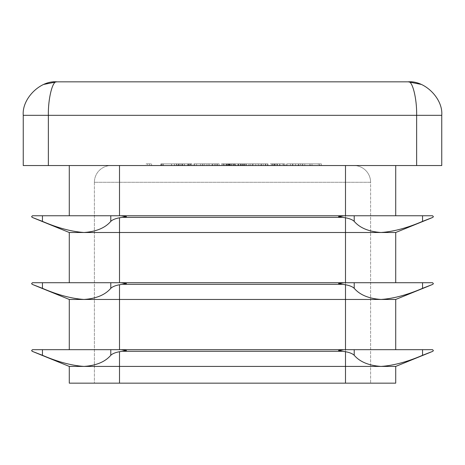 <?xml version="1.0" encoding="UTF-8"?>
<svg xmlns="http://www.w3.org/2000/svg" width="465" height="465" viewBox="0 0 465 465"><rect width="100%" height="100%" fill="white"/><g stroke="black" fill="none" stroke-linecap="round" stroke-linejoin="round"><path stroke-width="0.35" stroke-dasharray="2.33 1.74" d="M353.865 165.54L111.135 165.54L353.865 165.54A16.74 16.74 0 0 1 370.605 182.28L94.395 182.28A16.74 16.74 0 0 1 111.135 165.54A16.74 16.74 0 0 0 94.395 182.28L370.605 182.28L370.605 383.16L370.605 182.28A16.74 16.74 0 0 0 353.865 165.54A16.74 16.74 0 0 1 370.605 182.28M260.911 165.54L252.943 165.54L265.718 165.54L260.911 165.54L260.911 163.866L255.779 163.866L255.779 165.54M225.973 165.54L235.906 165.54L221.427 165.54L233.918 165.54L223.7 165.54L225.973 165.54L225.973 163.866L235.058 163.866L235.058 165.54L235.058 163.866L227.525 163.866L227.525 165.54M193.888 165.54L202.403 165.54L193.888 165.54L193.888 163.866L193.888 165.54M161.239 165.54L174.863 165.54L161.239 165.54L161.239 163.866L161.239 165.54M194.597 165.54L196.585 165.54L194.597 165.54L194.597 163.866L194.597 165.54M222.136 165.54L246.27 165.54L222.136 165.54L222.136 163.866L222.136 165.54M290.561 165.54L304.755 165.54L290.561 165.54L290.561 163.866L290.561 165.54M258.685 163.866L250.246 163.866L265.294 163.866L265.294 165.54L267.282 165.54L250.246 165.54L265.294 165.54L252.233 165.54L265.294 165.54L265.294 163.866L267.282 163.866L267.282 165.54L267.282 163.866L265.294 163.866L265.294 165.54L265.294 163.866L258.685 163.866L258.685 165.54M309.998 165.54L298.082 165.54L309.998 165.54L309.998 163.866L319.949 163.866L319.949 165.54M160.809 165.54L171.602 165.54L160.809 165.54L160.809 163.866L160.809 165.54M228.542 165.54L242.835 165.54L222.008 165.54L228.542 165.54L228.542 163.866L231.082 163.866L231.082 165.54L231.082 163.866L242.835 163.866L242.835 165.54L242.835 163.866L242.468 163.866L242.468 165.54M287.01 165.54L295.531 165.54L287.01 165.54L287.01 163.866L287.01 165.54M271.822 165.54L286.016 165.54L271.822 165.54L271.822 163.866L271.822 165.54M146.19 165.54L151.584 165.54L146.19 165.54L146.19 163.866L147.486 163.866L147.486 165.54M208.994 163.866L200.56 163.866L215.609 163.866L215.609 165.54L217.597 165.54L200.56 165.54L215.609 165.54L209.087 165.54L215.609 165.54L215.609 163.866L217.597 163.866L217.597 165.54L217.597 163.866L215.609 163.866L215.609 165.54L215.609 163.866L208.994 163.866L208.994 165.54M182.332 165.54L190.906 165.54L176.427 165.54L182.332 165.54L182.332 163.866L188.29 163.866L188.29 165.54M190.766 165.54L176.851 165.54L190.766 165.54L190.766 163.866L187.616 163.866L187.616 165.54M212.081 165.54L204.106 165.54L216.882 165.54L212.081 165.54L212.081 163.866L206.948 163.866L206.948 165.54M243.526 165.54L252.088 165.54L237.324 165.54L243.526 165.54L243.526 163.866L238.179 163.866L238.179 165.54M274.803 165.54L284.743 165.54L270.264 165.54L282.755 165.54L272.531 165.54L274.803 165.54L274.803 163.866L283.888 163.866L283.888 165.54L283.888 163.866L276.355 163.866L276.355 165.54M432.543 349.68L343.775 349.68L338.549 350.517L345.495 351.697C349.697 352.499 352.598 353.696 354.214 355.295C359.829 361.857 368.757 365.566 381.004 366.42C393.431 365.583 407.276 361.875 422.546 355.295L395.715 366.42L69.285 366.42L69.285 383.16L395.715 383.16L395.715 366.42L432.857 351.29L433.38 350.517L432.543 349.68L395.715 349.68L395.715 299.46L432.857 284.33L433.38 283.557L432.543 282.72L395.715 282.72L395.715 232.5L432.857 217.37L433.38 216.597L432.543 215.76L119.505 215.76L126.451 216.597L119.505 217.777C115.303 218.579 112.402 219.776 110.786 221.375C105.171 227.937 96.243 231.646 83.996 232.5C71.569 231.663 57.724 227.955 42.455 221.375L32.143 217.37L31.62 216.597L32.457 215.76L119.505 215.76L83.996 215.76L119.505 215.76L119.505 165.54L69.285 165.54L395.715 165.54L119.505 165.54L119.505 182.28L119.505 165.54M432.543 215.76L381.004 215.76L395.715 215.76L395.715 165.54M431.869 215.76L395.715 215.76L431.869 215.76M432.543 282.72L119.505 282.72L126.451 283.557L119.505 284.737C115.303 285.539 112.402 286.736 110.786 288.335C105.171 294.897 96.243 298.606 83.996 299.46C71.569 298.623 57.724 294.915 42.455 288.335L32.143 284.33L31.62 283.557L32.457 282.72L119.505 282.72L83.996 282.72L119.505 282.72L119.505 232.5L69.285 232.5L33.131 217.777M431.869 282.72L381.004 282.72L431.869 282.72M431.869 349.68L381.004 349.68L431.869 349.68M69.285 215.76L33.131 215.76L69.285 215.76L69.285 165.54M69.285 282.72L33.131 282.72L69.285 282.72L69.285 232.5M33.131 351.697L31.62 350.517L32.457 349.68L121.226 349.68L126.451 350.517L119.505 351.697C115.303 352.499 112.402 353.696 110.786 355.295C105.171 361.857 96.243 365.566 83.996 366.42C71.569 365.583 57.724 361.875 42.455 355.295L69.285 366.42M395.715 299.46L345.495 299.46L345.495 349.68L33.131 349.68L69.285 349.68L69.285 299.46L119.505 299.46L119.505 284.737M345.495 165.54L345.495 383.16L345.495 165.54L345.495 215.76L338.549 216.597L345.495 217.777C349.697 218.579 352.598 219.776 354.214 221.375C359.829 227.937 368.757 231.646 381.004 232.5C393.431 231.663 407.276 227.955 422.546 221.375L432.857 217.37M395.715 232.5L119.505 232.5L119.505 217.777M343.775 215.76L121.226 215.76M345.495 217.777L345.495 282.72L338.549 283.557L345.495 284.737C349.697 285.539 352.598 286.736 354.214 288.335C359.829 294.897 368.757 298.606 381.004 299.46C393.431 298.623 407.276 294.915 422.546 288.335L432.857 284.33M345.495 284.737L345.495 299.46L119.505 299.46L119.505 349.68L110.786 349.68L110.786 355.295M343.775 282.72L121.226 282.72M343.775 349.68L121.226 349.68M69.285 349.68L110.786 349.68M431.869 351.697L432.857 351.29M416.64 165.54L48.36 165.54L48.36 115.32L416.64 115.32L416.64 165.54L441.75 165.54L441.75 115.32C443.25 98.754 424.836 80.34 408.27 81.84L56.718 81.84L43.919 84.386M56.73 81.84C52.592 80.34 47.988 98.754 48.36 115.32L23.25 115.32L23.25 165.54L48.36 165.54M94.395 182.28L94.395 383.16L94.395 182.28A16.74 16.74 0 0 1 111.135 165.54M160.809 163.866L171.602 163.866L171.602 165.54L171.602 163.866L162.797 163.866L162.797 165.54L162.797 163.866L171.602 163.866L171.602 165.54L171.602 163.866L162.797 163.866L162.797 165.54L162.797 163.866L160.809 163.866M242.468 163.866L241.451 163.866L241.451 165.54M241.451 163.866L238.225 163.866L238.225 165.54M238.225 163.866L231.808 163.866L231.808 165.54L231.808 163.866L233.761 163.866L233.761 165.54L233.761 163.866L238.661 163.866L238.661 165.54M238.661 163.866L240.731 163.866L240.731 165.54L240.731 163.866L226.147 163.866L226.147 165.54M226.147 163.866L224.118 163.866L224.118 165.54L224.118 163.866L226.978 163.866L226.978 165.54L226.978 163.866L227.455 163.866L227.455 165.54M227.455 163.866L228.902 163.866L228.902 165.54M228.902 163.866L231.372 163.866L231.372 165.54M231.372 163.866L234.819 163.866L234.819 165.54M234.819 163.866L237.97 163.866L237.97 165.54L237.97 163.866L234.308 163.866L234.308 165.54M234.308 163.866L232.419 163.866L232.419 165.54M232.419 163.866L231.041 163.866L231.041 165.54M231.041 163.866L230.175 163.866L230.175 165.54M230.175 163.866L229.884 165.54L229.884 163.866L237.97 163.866L237.97 165.54L237.97 163.866L229.884 163.866L229.884 165.54L229.884 163.866L222.008 163.866L222.008 165.54L222.008 163.866L223.206 163.866L223.206 165.54M223.206 163.866L226.292 163.866L226.292 165.54M226.292 163.866L228.542 163.866M319.949 163.866L318.246 163.866L318.246 165.54M318.246 163.866L309.928 163.866L309.928 165.54M309.928 163.866L300.07 163.866L300.07 165.54M300.07 163.866L310.568 163.866L310.568 165.54M310.568 163.866L319.379 163.866L319.379 165.54M319.379 163.866L311.998 163.866L311.998 165.54L311.998 163.866L321.367 163.866L321.367 165.54M321.367 163.866L310.393 163.866L310.393 165.54M310.393 163.866L300.803 163.866L300.803 165.54M300.803 163.866L298.082 163.866L298.082 165.54M298.082 163.866L309.998 163.866M287.01 163.866L295.531 163.866L295.531 165.54L295.531 163.866L287.01 163.866M250.246 163.866L250.246 165.54M258.743 163.866L258.743 165.54L258.755 163.866L265.294 163.866L258.755 163.866M265.294 163.866L265.294 165.54M258.773 163.866L258.773 165.54M252.233 163.866L252.233 165.54M279.965 163.866L271.822 163.866L273.809 163.866L273.809 165.54L273.809 163.866L279.965 163.866L279.965 165.54M286.016 163.866L286.016 165.54M284.034 163.866L284.034 165.54L284.034 163.866M283.795 163.866L283.795 165.54M279.622 163.866L279.622 165.54M274.118 163.866L274.118 165.54M273.809 163.866L273.809 165.54M298.704 163.866L290.561 163.866L292.549 163.866L292.549 165.54L292.549 163.866L298.704 163.866L298.704 165.54M304.755 163.866L304.755 165.54M302.767 163.866L302.767 165.54L302.767 163.866M302.535 163.866L302.535 165.54M298.361 163.866L298.361 165.54M292.857 163.866L292.857 165.54M292.549 163.866L292.549 165.54M147.486 163.866L151.584 163.866L151.584 165.54L151.584 163.866L149.596 163.866L149.596 165.54L149.596 163.866L146.19 163.866M226.368 163.866L246.27 163.866L222.136 163.866L224.124 163.866L224.124 165.54L224.124 163.866L226.368 163.866L226.368 165.54M229.704 163.866L229.704 165.54M234.854 163.866L234.854 165.54M240.789 163.866L240.789 165.54M246.27 163.866L246.27 165.54M244.282 163.866L244.282 165.54L244.282 163.866M240.446 163.866L240.446 165.54M235.197 163.866L235.197 165.54M233.209 163.866L233.209 165.54L233.209 163.866M229.361 163.866L229.361 165.54M224.124 163.866L224.124 165.54M200.56 163.866L200.56 165.54M209.058 163.866L209.058 165.54M209.07 163.866L215.609 163.866L202.548 163.866L209.07 163.866L209.087 165.54L202.548 165.54L209.07 165.54L209.07 163.866M215.609 163.866L215.609 165.54M202.548 163.866L202.548 165.54M194.597 163.866L196.585 163.866L196.585 165.54L196.585 163.866L194.597 163.866M188.29 163.866L190.057 163.866L190.057 165.54M190.057 163.866L182.576 163.866L182.576 165.54M182.576 163.866L174.439 163.866L174.439 165.54M174.439 163.866L176.305 163.866L176.305 165.54M176.305 163.866L182.629 163.866L182.629 165.54M182.629 163.866L189.145 163.866L189.145 165.54M189.145 163.866L190.906 163.866L190.906 165.54M190.906 163.866L176.427 163.866L176.427 165.54M176.427 163.866L182.332 163.866M176.636 163.866L188.918 163.866L176.636 163.866L176.636 165.54L188.918 165.54L176.636 165.54M188.918 163.866L188.918 165.54M178.56 163.866L178.56 165.54M182.728 163.866L182.728 165.54M174.863 163.866L161.239 163.866L174.863 163.866L174.863 165.54M163.227 163.866L163.227 165.54M161.506 163.866L161.506 165.54M171.504 163.866L171.504 165.54M187.616 163.866L191.9 163.866L191.9 165.54M191.9 163.866L190.226 163.866L190.226 165.54M190.226 163.866L184.343 163.866L184.343 165.54M184.343 163.866L176.851 163.866L176.851 165.54M176.851 163.866L181.222 163.866L181.222 165.54M181.222 163.866L177.99 163.866L177.99 165.54M177.99 163.866L184.477 163.866L184.477 165.54L178.839 165.54L189.912 165.54L184.495 165.54L184.495 163.866L190.766 163.866M184.367 163.866L189.912 163.866L178.839 163.866L188.778 163.866L184.367 163.866L184.367 165.54L184.367 163.866M188.778 163.866L188.778 165.54M184.448 163.866L184.448 165.54M179.972 163.866L179.972 165.54M189.912 163.866L189.912 165.54M178.839 163.866L178.839 165.54M193.888 163.866L202.403 163.866L202.403 165.54L202.403 163.866L193.888 163.866M206.948 163.866L204.96 163.866L204.96 165.54M204.96 163.866L212.18 163.866L212.18 165.54M212.18 163.866L218.87 163.866L218.87 165.54M218.87 163.866L208.849 163.866L208.849 165.54M208.849 163.866L219.155 163.866L219.155 165.54L219.155 163.866L204.106 163.866L204.106 165.54M204.106 163.866L212.697 163.866L212.697 165.54M212.697 163.866L216.882 163.866L216.882 165.54M216.882 163.866L212.081 163.866M227.525 163.866L226.327 163.866L226.327 165.54M226.327 163.866L228.937 163.866L228.937 165.54M228.937 163.866L235.906 163.866L235.906 165.54M235.906 163.866L228.181 163.866L228.181 165.54M228.181 163.866L221.427 163.866L221.427 165.54M221.427 163.866L223.415 163.866L223.415 165.54M223.415 163.866L228.298 163.866L228.298 165.54M228.298 163.866L233.918 163.866L233.918 165.54M233.918 163.866L228.577 163.866L228.577 165.54M228.577 163.866L223.7 163.866L223.7 165.54M223.7 163.866L225.973 163.866M238.179 163.866L240.544 163.866L240.544 165.54M240.544 163.866L244.706 163.866L244.706 165.54L244.706 163.866L248.874 163.866L248.874 165.54M248.874 163.866L251.24 163.866L251.24 165.54M251.24 163.866L245.892 163.866L245.892 165.54M245.892 163.866L252.088 163.866L252.088 165.54M252.088 163.866L249.728 163.866L249.728 165.54M249.728 163.866L239.69 163.866L239.69 165.54M239.69 163.866L237.324 163.866L237.324 165.54M237.324 163.866L243.526 163.866M255.779 163.866L253.791 163.866L253.791 165.54M253.791 163.866L261.016 163.866L261.016 165.54M261.016 163.866L267.706 163.866L267.706 165.54M267.706 163.866L257.686 163.866L257.686 165.54M257.686 163.866L267.991 163.866L267.991 165.54L267.991 163.866L252.943 163.866L252.943 165.54M252.943 163.866L261.533 163.866L261.533 165.54M261.533 163.866L265.718 163.866L265.718 165.54M265.718 163.866L260.911 163.866M276.355 163.866L275.164 163.866L275.164 165.54M275.164 163.866L277.774 163.866L277.774 165.54M277.774 163.866L284.743 163.866L284.743 165.54M284.743 163.866L277.018 163.866L277.018 165.54M277.018 163.866L270.264 163.866L270.264 165.54M270.264 163.866L272.246 163.866L272.246 165.54M272.246 163.866L277.134 163.866L277.134 165.54M277.134 163.866L282.755 163.866L282.755 165.54M282.755 163.866L277.413 163.866L277.413 165.54M277.413 163.866L272.531 163.866L272.531 165.54M272.531 163.866L274.803 163.866M342.693 217.37L122.307 217.37M342.693 284.33L122.307 284.33M342.693 351.29L122.307 351.29M345.495 383.16L345.495 351.697M119.505 383.16L119.505 351.697M421.028 84.363L408.27 81.84C412.409 80.34 417.012 98.754 416.64 115.32L441.75 115.32M354.214 349.68L354.214 355.295M422.546 349.68L422.546 355.295M354.214 282.72L354.214 288.335M422.546 282.72L422.546 288.335M422.546 215.76L422.546 221.375M354.214 215.76L354.214 221.375M42.455 349.68L42.455 355.295M42.455 282.72L42.455 288.335M110.786 282.72L110.786 288.335M110.786 215.76L110.786 221.375M42.455 215.76L42.455 221.375M229.884 163.866L229.884 165.54M214.394 163.866L214.394 165.54M263.225 163.866L263.225 165.54"/><path stroke-width="0.7" d="M342.693 217.37L345.495 217.777C349.697 218.579 352.598 219.776 354.214 221.375C359.829 227.937 368.757 231.646 381.004 232.5C393.431 231.663 407.276 227.955 422.546 221.375L432.857 217.37L433.38 216.597L432.543 215.76L343.775 215.76L338.549 216.597L342.693 217.37L122.307 217.37L119.505 217.777C115.303 218.579 112.402 219.776 110.786 221.375C105.171 227.937 96.243 231.646 83.996 232.5C71.569 231.663 57.724 227.955 42.455 221.375L32.143 217.37L31.62 216.597L32.457 215.76L345.495 215.76L345.495 165.54M69.285 282.72L69.285 232.5L395.715 232.5L431.869 217.777L395.715 232.5L395.715 282.72M119.505 165.54L119.505 215.76L343.775 215.76M342.693 284.33L345.495 284.737C349.697 285.539 352.598 286.736 354.214 288.335C359.829 294.897 368.757 298.606 381.004 299.46C393.431 298.623 407.276 294.915 422.546 288.335L432.857 284.33L433.38 283.557L432.543 282.72L343.775 282.72L338.549 283.557L342.693 284.33L122.307 284.33L119.505 284.737C115.303 285.539 112.402 286.736 110.786 288.335C105.171 294.897 96.243 298.606 83.996 299.46C71.569 298.623 57.724 294.915 42.455 288.335L32.143 284.33L31.62 283.557L32.457 282.72L345.495 282.72L345.495 217.777M69.285 349.68L69.285 299.46L395.715 299.46L431.869 284.737L395.715 299.46L395.715 349.68M119.505 217.777L119.505 282.72L343.775 282.72M342.693 351.29L345.495 351.697C349.697 352.499 352.598 353.696 354.214 355.295C359.829 361.857 368.757 365.566 381.004 366.42C393.431 365.583 407.276 361.875 422.546 355.295L432.857 351.29L433.38 350.517L432.543 349.68L343.775 349.68L338.549 350.517L342.693 351.29L122.307 351.29L119.505 351.697C115.303 352.499 112.402 353.696 110.786 355.295C105.171 361.857 96.243 365.566 83.996 366.42C71.569 365.583 57.724 361.875 42.455 355.295L32.143 351.29L31.62 350.517L32.457 349.68L345.495 349.68L345.495 284.737M395.715 366.42L395.715 383.16L69.285 383.16L69.285 366.42L395.715 366.42L431.869 351.697M119.505 284.737L119.505 349.68L343.775 349.68M121.226 215.76L126.451 216.597L122.307 217.37M121.226 282.72L126.451 283.557L122.307 284.33M121.226 349.68L126.451 350.517L122.307 351.29M69.285 232.5L33.131 217.777M69.285 299.46L33.131 284.737L69.285 299.46M69.285 366.42L33.131 351.697M395.715 215.76L395.715 165.54M69.285 215.76L69.285 165.54M48.36 165.54L23.25 165.54L23.25 115.32C21.75 98.754 40.164 80.34 56.73 81.84L408.27 81.84C424.836 80.34 443.25 98.754 441.75 115.32L441.75 165.54L416.64 165.54L416.64 115.32L48.36 115.32L48.36 165.54L416.64 165.54M43.919 84.386L56.73 81.84C40.164 80.34 21.75 98.754 23.25 115.32L48.36 115.32C47.988 98.754 52.592 80.34 56.73 81.84C40.164 80.34 21.75 98.754 23.25 115.32M119.505 383.16L119.505 351.697M345.495 383.16L345.495 351.697M441.75 115.32L416.64 115.32C417.012 98.754 412.409 80.34 408.27 81.84C424.836 80.34 443.25 98.754 441.75 115.32M110.786 349.68L110.786 355.295M42.455 349.68L42.455 355.295M110.786 282.72L110.786 288.335M42.455 282.72L42.455 288.335M42.455 215.76L42.455 221.375M110.786 215.76L110.786 221.375M422.546 349.68L422.546 355.295M354.214 349.68L354.214 355.295M422.546 282.72L422.546 288.335M354.214 282.72L354.214 288.335M354.214 215.76L354.214 221.375M422.546 215.76L422.546 221.375M408.27 81.84L421.028 84.363"/></g></svg>
